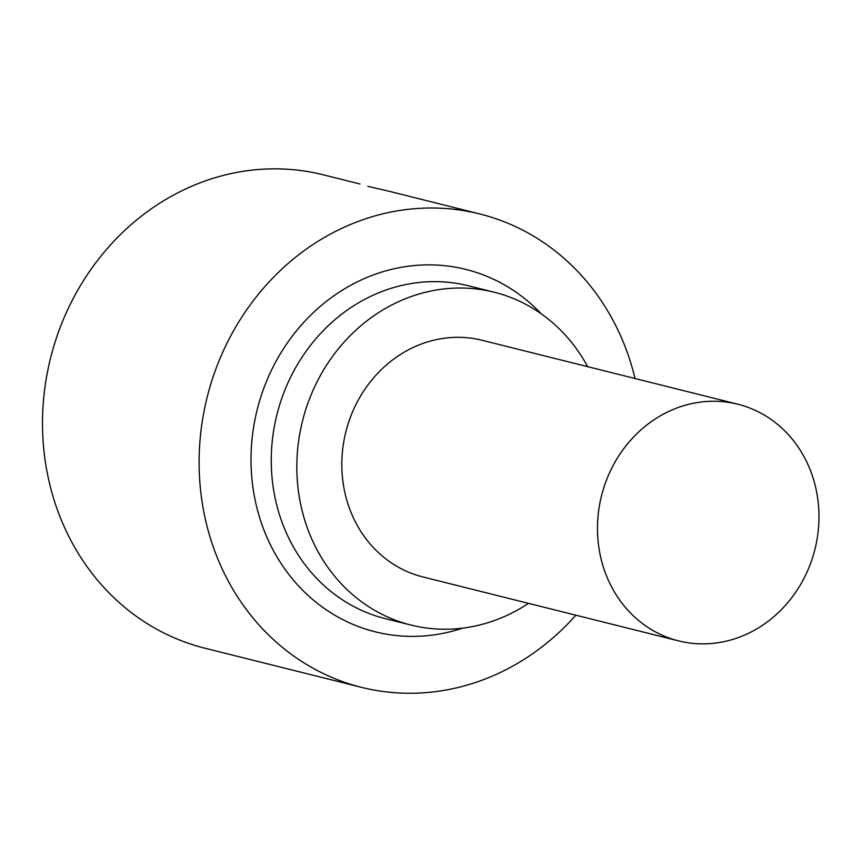 <?xml version="1.0" encoding="UTF-8"?>
<svg xmlns="http://www.w3.org/2000/svg" width="862" height="862" viewBox="0 0 862 862"><rect width="100%" height="100%" fill="white"/><g stroke="black" fill="none" stroke-linecap="round" stroke-linejoin="round"><path stroke-width="1.29" d="M388.568 191.138L367.815 186.321M751.675 408.782A121.984 110.013 -76 0 1 812.758 557.024A121.984 110.013 -76 0 1 678.642 640.897A121.984 110.013 -76 0 1 601.504 495.876A121.984 110.013 -76 0 1 737.829 404.213A121.984 110.013 -76 0 1 751.675 408.782M678.642 640.897L422.962 576.969A121.984 110.013 -76 0 1 345.834 431.937A121.984 110.013 -76 0 1 482.149 340.285L737.829 404.213M528.492 603.357A171.549 154.707 -76 0 1 410.948 625.047A171.549 154.707 -76 0 1 302.476 421.098A171.549 154.707 -76 0 1 494.174 292.207A171.549 154.707 -76 0 1 513.655 298.629A171.549 154.707 -76 0 1 587.668 366.673M410.948 625.047L385.379 618.657A171.549 154.707 -76 0 1 276.907 414.708A171.549 154.707 -76 0 1 468.605 285.818L494.174 292.207M462.722 628.118A186.795 168.456 -76 0 1 251.499 445.557A186.795 168.456 -76 0 1 487.127 276.422A186.795 168.456 -76 0 1 541.304 313.865M575.859 615.199A243.978 220.025 -76 0 1 361.415 687.326A243.978 220.025 -76 0 1 207.149 397.263A243.978 220.025 -76 0 1 479.778 213.948A243.978 220.025 -76 0 1 507.492 223.086A243.978 220.025 -76 0 1 635.046 378.515M361.415 687.326L204.811 648.17A243.978 220.025 -76 0 1 50.546 358.107A243.978 220.025 -76 0 1 323.185 174.792L360.057 184.015M388.579 191.138L479.778 213.948"/></g></svg>
